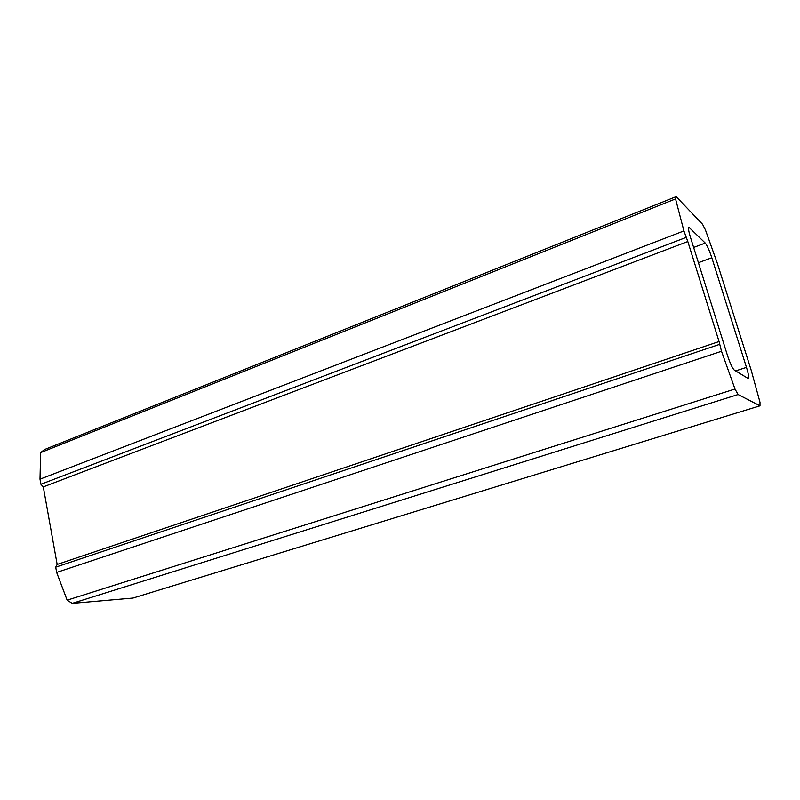 <?xml version="1.0" encoding="UTF-8"?>
<svg xmlns="http://www.w3.org/2000/svg" width="800" height="800" viewBox="0 0 800 800"><rect width="100%" height="100%" fill="white"/><g stroke="black" fill="none" stroke-linecap="round" stroke-linejoin="round"><path stroke-width="1.2" d="M676.17 196.63L44.48 449.56L40.64 452.6L40 479.17L40.91 484.27L43.29 486.89L57.16 564.45L55.71 567.17L56.65 572.43L67.14 600.17L72.22 603.37L132.99 598.06L759.99 405.81L760 402.28L751.27 370.47L717.19 262.9L705.43 229.9L702.55 224.25L676.17 196.63L675.55 198.9L683.92 230.93L687.81 241.52L719.06 341.53L721.51 351.27L734.99 389.02L738.09 394.53L759.99 405.81M72.22 603.37L738.09 394.53M67.14 600.17L734.99 389.02M56.65 572.43L721.51 351.27M55.71 567.17L719.38 344.44M57.16 564.45L719.06 341.53M43.29 486.89L687.81 241.52M40.91 484.27L685.97 237.47M40 479.17L683.92 230.93M40.64 452.6L675.55 198.9M747.98 378.38L734.32 370.14C732.39 368.32 730.06 363.28 727.34 355.03L690.42 237.17C688.62 231.21 688.09 227.88 688.85 227.19L705.26 243.06C707.19 245.47 709.38 250.36 711.82 257.74L746.48 367.38C748.48 373.94 749.09 377.63 748.33 378.45L747.98 378.38M735.59 370.9L746.48 367.38M698.42 262.7L711.82 257.74M693.64 247.45L705.26 243.06M688.51 227.97L689.6 227.55"/></g></svg>
